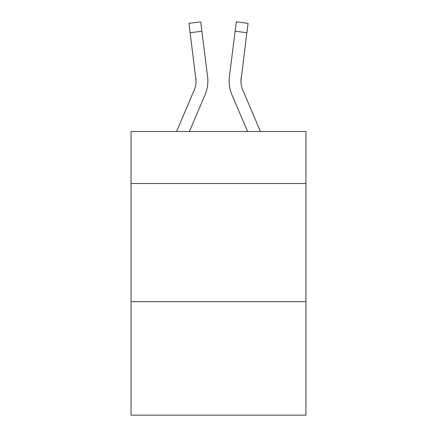 <?xml version="1.0" encoding="UTF-8"?>
<svg xmlns="http://www.w3.org/2000/svg" width="437" height="437" viewBox="0 0 437 437"><rect width="100%" height="100%" fill="white"/><g stroke="black" fill="none" stroke-linecap="round" stroke-linejoin="round"><path stroke-width="0.66" d="M305.955 183.518L305.955 131.521L131.045 131.521L131.045 183.518L305.955 183.518L305.955 415.15L131.045 415.15L131.045 183.518M305.955 301.699L131.045 301.699M205.029 94.829L189.407 131.521L205.029 94.829A35.452 35.452 -18.3 0 0 207.586 76.497L201.867 31.229L190.139 32.709L188.953 23.33L200.681 21.85L201.867 31.229M176.564 131.521L194.159 90.197A23.636 23.636 -25.5 0 0 196.044 80.982L190.139 32.709M207.821 82.659L207.865 81.216M207.406 75.077L207.586 76.497L207.406 75.077M260.436 131.521L242.841 90.197A23.636 23.636 25.5 0 1 240.956 80.982L246.861 32.709L235.133 31.229L236.319 21.85L248.047 23.33L246.861 32.709M231.971 94.829L247.593 131.521L231.971 94.829A35.452 35.452 18.3 0 1 229.414 76.497L235.133 31.229M240.984 82.096L241.142 77.977A23.636 23.636 18.3 0 0 242.841 90.197A23.636 23.636 18.3 0 1 240.956 80.982L241.142 77.977M194.159 90.197A23.636 23.636 -18.3 0 0 196.044 80.987A23.636 23.636 -18.3 0 1 194.159 90.197A23.636 23.636 -18.3 0 0 196.044 80.987A23.636 23.636 -18.3 0 1 194.159 90.197A23.636 23.636 -18.3 0 0 196.044 80.987A23.636 23.636 -18.3 0 1 194.159 90.197A23.636 23.636 -18.3 0 0 196.044 80.987A23.636 23.636 -18.3 0 1 194.159 90.197A23.636 23.636 -18.3 0 0 196.044 80.987A23.636 23.636 -18.3 0 1 194.159 90.197A23.636 23.636 -18.3 0 0 196.044 80.987A23.636 23.636 -18.3 0 1 194.159 90.197A23.636 23.636 -18.3 0 0 196.044 80.987A23.636 23.636 -18.3 0 1 194.159 90.197A23.636 23.636 -18.3 0 0 196.044 80.987A23.636 23.636 -18.3 0 1 194.159 90.197A23.636 23.636 -18.3 0 0 196.044 80.987A23.636 23.636 -18.3 0 1 194.159 90.197A23.636 23.636 -18.3 0 0 196.044 80.987A23.636 23.636 -18.3 0 1 194.159 90.197A23.636 23.636 -18.3 0 0 196.044 80.987A23.636 23.636 -18.3 0 1 194.159 90.197A23.636 23.636 -18.3 0 0 196.044 80.987A23.636 23.636 -18.3 0 1 194.159 90.197A23.636 23.636 -18.3 0 0 196.044 80.987A23.636 23.636 -18.3 0 1 194.159 90.197A23.636 23.636 -18.3 0 0 196.044 80.987A23.636 23.636 -18.3 0 1 194.159 90.197A23.636 23.636 -18.3 0 0 196.044 80.987A23.636 23.636 -18.3 0 1 194.159 90.197A23.636 23.636 -18.3 0 0 196.044 80.987A23.636 23.636 -18.3 0 1 194.159 90.197A23.636 23.636 -18.3 0 0 195.858 77.977L196.044 80.982M242.841 90.197A23.636 23.636 18.3 0 1 240.956 80.982A23.636 23.636 18.3 0 0 242.841 90.197A23.636 23.636 18.3 0 1 240.956 80.982A23.636 23.636 18.3 0 0 242.841 90.197A23.636 23.636 18.3 0 1 240.956 80.982A23.636 23.636 18.3 0 0 242.841 90.197A23.636 23.636 18.3 0 1 240.956 80.982A23.636 23.636 18.3 0 0 242.841 90.197A23.636 23.636 18.3 0 1 240.956 80.982A23.636 23.636 18.3 0 0 242.841 90.197A23.636 23.636 18.3 0 1 240.956 80.982A23.636 23.636 18.3 0 0 242.841 90.197A23.636 23.636 18.3 0 1 240.956 80.982A23.636 23.636 18.3 0 0 242.841 90.197A23.636 23.636 18.3 0 1 240.956 80.982A23.636 23.636 18.3 0 0 242.841 90.197A23.636 23.636 18.3 0 1 240.956 80.982A23.636 23.636 18.3 0 0 242.841 90.197A23.636 23.636 18.3 0 1 240.956 80.982A23.636 23.636 18.3 0 0 242.841 90.197A23.636 23.636 18.3 0 1 240.956 80.982A23.636 23.636 18.3 0 0 242.841 90.197A23.636 23.636 18.3 0 1 240.956 80.982A23.636 23.636 18.3 0 0 242.841 90.197A23.636 23.636 18.3 0 1 240.956 80.982A23.636 23.636 18.3 0 0 242.841 90.197A23.636 23.636 18.3 0 1 240.956 80.982A23.636 23.636 18.3 0 0 242.841 90.197A23.636 23.636 18.3 0 1 240.956 80.982A23.636 23.636 18.3 0 0 242.841 90.197A23.636 23.636 18.3 0 1 240.956 80.982M207.865 80.921L207.821 82.669L207.865 80.921M229.179 82.669L229.135 80.921M188.953 23.33L200.681 21.85M236.319 21.85L248.047 23.33"/></g></svg>
